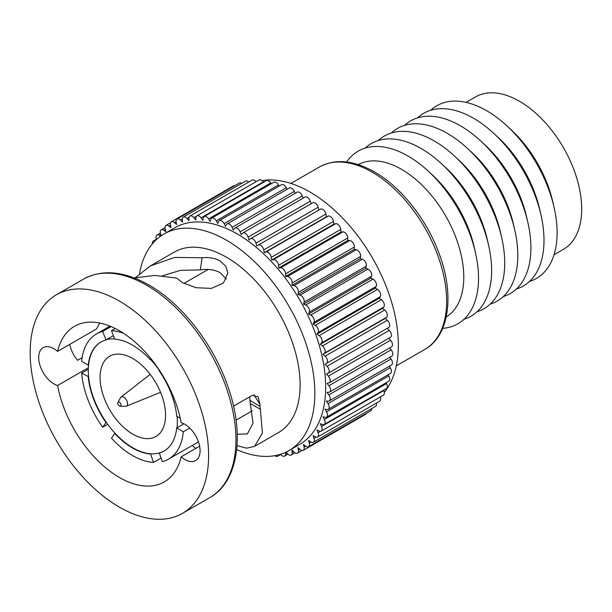 <?xml version="1.0" encoding="UTF-8"?>
<svg xmlns="http://www.w3.org/2000/svg" width="612" height="612" viewBox="0 0 612 612"><rect width="100%" height="100%" fill="white"/><g stroke="black" fill="none" stroke-linecap="round" stroke-linejoin="round"><path stroke-width="0.92" d="M117.756 403.163A2.318 1.339 60 0 1 117.917 402.436A2.318 1.339 60 0 1 119.753 402.474A2.318 1.339 60 0 1 121.031 405.052A2.318 1.339 60 0 1 120.097 406.223A2.318 1.339 60 0 1 117.756 403.163M117.917 402.436L120.472 397.754A5.263 3.037 60 0 1 120.992 397.127A5.263 3.037 60 0 1 125.108 398.251A5.263 3.037 60 0 1 127.548 403.691A5.263 3.037 60 0 1 126.233 406.207A5.263 3.037 60 0 1 125.437 406.345L120.097 406.223M446.224 316.985A87.975 50.796 -120 0 0 458.878 246.276A87.975 50.796 -120 0 0 401.587 169.348A87.975 50.796 -120 0 0 358.265 164.62M346.66 162.004A99.68 57.551 60 0 1 408.043 156.068A99.68 57.551 60 0 1 428.522 171.398A99.68 57.551 60 0 1 475.486 252.748A99.68 57.551 60 0 1 442.69 328.338M428.522 171.398L432.753 175.323A87.975 50.796 60 0 1 474.201 247.118L475.486 252.748M474.476 248.342A87.975 50.796 -120 0 0 431.835 174.474M365.18 148.096A99.68 57.551 60 0 1 421.14 148.502A99.68 57.551 60 0 1 441.619 163.84A99.68 57.551 60 0 1 488.583 245.183A99.68 57.551 60 0 1 463.995 319.25M441.619 163.84L445.85 167.764A87.975 50.796 60 0 1 487.297 239.56L488.583 245.183M487.573 240.784A87.975 50.796 -120 0 0 444.932 166.915M378.277 140.538A99.68 57.551 60 0 1 434.237 140.944A99.68 57.551 60 0 1 454.716 156.282A99.68 57.551 60 0 1 501.679 237.624A99.68 57.551 60 0 1 477.092 311.692M454.716 156.282L458.946 160.206A87.975 50.796 60 0 1 500.394 232.002L501.679 237.624M500.67 233.218A87.975 50.796 -120 0 0 458.028 159.35M391.374 132.972A99.68 57.551 60 0 1 447.334 133.385A99.68 57.551 60 0 1 467.813 148.716A99.68 57.551 60 0 1 514.776 230.066A99.68 57.551 60 0 1 490.189 304.126M467.813 148.716L472.043 152.64A87.975 50.796 60 0 1 513.491 224.436L514.776 230.066M513.766 225.66A87.975 50.796 -120 0 0 471.125 151.791M404.471 125.414A99.68 57.551 60 0 1 460.431 125.82A99.68 57.551 60 0 1 480.91 141.158A99.68 57.551 60 0 1 527.873 222.5A99.68 57.551 60 0 1 503.286 296.568M480.91 141.158L485.14 145.082A87.975 50.796 60 0 1 526.588 216.877L527.873 222.5M526.863 218.094A87.975 50.796 -120 0 0 484.222 144.233M417.568 117.848A99.68 57.551 60 0 1 473.527 118.261A99.68 57.551 60 0 1 494.006 133.592A99.68 57.551 60 0 1 540.97 214.942A99.68 57.551 60 0 1 516.383 289.009M494.006 133.592L498.237 137.516A87.975 50.796 60 0 1 539.685 209.312L540.97 214.942M539.96 210.536A87.975 50.796 -120 0 0 497.319 136.667M430.664 110.29A99.68 57.551 60 0 1 486.624 110.695A99.68 57.551 60 0 1 507.103 126.034A99.68 57.551 60 0 1 554.067 207.376A99.68 57.551 60 0 1 529.479 281.443M507.103 126.034L511.326 129.958A87.975 50.796 60 0 1 552.781 201.753L554.067 207.376M466.069 102.372L475.501 96.918A87.975 50.796 60 0 1 519.489 101.278A87.975 50.796 60 0 1 576.963 178.803A87.975 50.796 60 0 1 563.476 249.298L554.044 254.753M132.812 358.548A46.305 26.737 -120 0 0 109.663 356.253A46.305 26.737 -120 0 0 102.564 393.355A46.305 26.737 -120 0 0 132.812 434.16A46.305 26.737 -120 0 0 155.968 436.455A46.305 26.737 -120 0 0 163.067 399.353A46.305 26.737 -120 0 0 132.812 358.548M101.164 341.917A62.975 36.36 -120 0 0 88.579 364.951A62.975 36.36 -120 0 0 88.579 376.678A62.975 36.36 -120 0 0 106.304 422.357A62.975 36.36 -120 0 0 115.094 433.288A62.975 36.36 -120 0 0 132.812 447.77A62.975 36.36 -120 0 0 150.537 453.76L153.505 462.435A72.231 41.708 -120 0 1 132.49 455.519A72.231 41.708 -120 0 1 111.468 438.161L114.765 433.48A62.975 36.36 -120 0 0 132.49 447.961A62.975 36.36 -120 0 0 150.208 453.943M189.72 428.048L183.309 431.751A72.231 41.708 -120 0 1 168.606 459.099L198.472 441.856M150.537 453.76A62.975 36.36 -120 0 0 159.327 452.972L162.295 461.647A72.231 41.708 -120 0 0 168.606 459.099M160.933 458.143L153.505 462.435M57.612 385.491A89.826 51.859 -120 0 0 119.394 477.452A89.826 51.859 -120 0 0 164.307 481.896A89.826 51.859 -120 0 0 181.167 456.827A21.535 12.431 -120 0 0 184.87 459.49A21.535 12.431 -120 0 0 195.641 460.561A21.535 12.431 -120 0 0 198.938 443.302A21.535 12.431 -120 0 0 184.87 424.33A21.535 12.431 -120 0 0 181.167 422.724A89.826 51.859 -120 0 0 119.394 330.763A89.826 51.859 -120 0 0 74.48 326.311A89.826 51.859 -120 0 0 57.612 351.387A21.535 12.431 -120 0 0 53.91 348.718A21.535 12.431 -120 0 0 43.146 347.654A21.535 12.431 -120 0 0 39.841 364.905A21.535 12.431 -120 0 0 53.91 383.877A21.535 12.431 -120 0 0 57.612 385.491L88.358 367.736M237.043 445.666L246.69 448.168L254.554 446.37L278.544 432.516A104.185 60.152 -120 0 0 294.517 349.031A104.185 60.152 -120 0 0 226.455 257.231A104.185 60.152 -120 0 0 174.366 252.067L150.368 265.922L174.65 257.445L202.082 257.728L200.323 269.884L180.54 270.351L162.509 275.767M200.323 269.884C207.935 268.745 214.521 269.663 220.068 272.631L226.402 279.087M57.612 351.387L96.65 328.851L99.695 323.006M195.779 448.389L192.199 445.482M199.642 446.163L181.167 456.827M237.249 434.26L247.378 433.939L253.039 423.244L249.849 400.317L260.001 406.429L259.955 404.41L258.103 396.752L252.213 395.383L233.532 406.161M82.123 357.668L77.594 360.284A21.535 12.431 60 0 1 69.753 344.38M286.095 452.077L287.518 453.668A4.628 2.67 -120 0 0 291.22 455.045A4.628 2.67 -120 0 0 292.169 452.589L291.978 449.988L294.012 452.023A4.628 2.67 -120 0 0 297.447 453.125A4.628 2.67 -120 0 0 298.358 450.317L297.983 447.632L300.079 449.491A4.628 2.67 -120 0 0 303.238 450.34A4.628 2.67 -120 0 0 304.087 447.173L303.529 444.434L305.663 446.102A4.628 2.67 -120 0 0 308.547 446.714A4.628 2.67 -120 0 0 309.312 443.187L308.57 440.403L310.728 441.872A4.628 2.67 -120 0 0 313.329 442.277A4.628 2.67 -120 0 0 313.987 438.383L313.069 435.583L315.234 436.838A4.628 2.67 -120 0 0 317.552 437.067A4.628 2.67 -120 0 0 318.072 432.806L316.985 430.007L319.15 431.039A4.628 2.67 -120 0 0 321.178 431.116A4.628 2.67 -120 0 0 321.545 426.488L320.298 423.718L322.44 424.514A4.628 2.67 -120 0 0 324.184 424.476A4.628 2.67 -120 0 0 324.375 419.48L322.983 416.757L325.079 417.315A4.628 2.67 -120 0 0 326.548 417.185A4.628 2.67 -120 0 0 326.548 411.838L325.01 409.183L327.053 409.504A4.628 2.67 -120 0 0 328.246 409.313A4.628 2.67 -120 0 0 328.032 403.622L326.372 401.051L328.338 401.128A4.628 2.67 -120 0 0 329.271 400.914A4.628 2.67 -120 0 0 328.835 394.885L327.053 392.422L328.935 392.254A4.628 2.67 -120 0 0 329.616 392.047A4.628 2.67 -120 0 0 328.935 385.705L327.053 383.372L328.835 382.959A4.628 2.67 -120 0 0 329.271 382.791A4.628 2.67 -120 0 0 328.338 376.151L326.372 373.955L328.032 373.305A4.628 2.67 -120 0 0 328.246 373.205A4.628 2.67 -120 0 0 327.053 366.29L325.01 364.255L326.548 363.367A4.628 2.67 -120 0 0 325.079 356.192L322.983 354.333L324.375 353.223A4.628 2.67 -120 0 0 322.44 345.948L320.298 344.281L321.545 342.942A4.628 2.67 -120 0 0 319.15 335.628L316.985 334.16L318.072 332.614A4.628 2.67 -120 0 0 315.234 325.309L313.069 324.054L313.987 322.317A4.628 2.67 -120 0 0 311.018 315.226A4.628 2.67 -120 0 0 310.728 315.073L308.57 314.04L309.312 312.112A4.628 2.67 -120 0 0 306.237 305.266A4.628 2.67 -120 0 0 305.663 304.998L303.529 304.195L304.087 302.099A4.628 2.67 -120 0 0 300.928 295.512A4.628 2.67 -120 0 0 300.079 295.152L297.983 294.594L298.358 292.345A4.628 2.67 -120 0 0 295.137 286.041A4.628 2.67 -120 0 0 294.012 285.628L291.978 285.307L292.169 282.92A4.628 2.67 -120 0 0 288.902 276.922A4.628 2.67 -120 0 0 287.518 276.479L285.552 276.402L285.552 273.901A4.628 2.67 -120 0 0 282.277 268.224A4.628 2.67 -120 0 0 280.64 267.788L278.766 267.957L278.575 265.348A4.628 2.67 -120 0 0 275.308 260.016A4.628 2.67 -120 0 0 273.434 259.618L271.659 260.024L271.277 257.338A4.628 2.67 -120 0 0 268.056 252.358A4.628 2.67 -120 0 0 265.952 252.022L264.285 252.672L263.726 249.933A4.628 2.67 -120 0 0 260.567 245.305A4.628 2.67 -120 0 0 258.249 245.075L320.459 209.159A4.628 2.67 -120 0 1 322.769 209.388A4.628 2.67 -120 0 1 325.936 214.016L326.494 216.763L264.285 252.672M388.758 327.451L326.548 363.367L388.758 327.451A4.628 2.67 -120 0 0 387.289 320.283L385.193 318.424L386.585 317.307A4.628 2.67 -120 0 0 384.65 310.032L382.508 308.364L383.755 307.033A4.628 2.67 -120 0 0 381.36 299.712L379.195 298.243L380.282 296.698A4.628 2.67 -120 0 0 377.443 289.392L375.271 288.137L376.189 286.401A4.628 2.67 -120 0 0 373.221 279.309A4.628 2.67 -120 0 0 372.938 279.156L370.78 278.123L371.522 276.203A4.628 2.67 -120 0 0 368.439 269.349A4.628 2.67 -120 0 0 367.873 269.081L365.739 268.278L366.297 266.182A4.628 2.67 -120 0 0 363.138 259.603A4.628 2.67 -120 0 0 362.289 259.236L360.193 258.677L360.567 256.428A4.628 2.67 -120 0 0 357.347 250.124A4.628 2.67 -120 0 0 356.222 249.711L354.187 249.39L354.371 247.003A4.628 2.67 -120 0 0 351.112 241.006A4.628 2.67 -120 0 0 349.727 240.562L347.761 240.485L347.761 237.984A4.628 2.67 -120 0 0 344.487 232.308A4.628 2.67 -120 0 0 342.85 231.872L340.968 232.04L340.785 229.431A4.628 2.67 -120 0 0 337.518 224.099A4.628 2.67 -120 0 0 335.644 223.701L333.861 224.107L333.486 221.422A4.628 2.67 -120 0 0 330.266 216.441A4.628 2.67 -120 0 0 328.162 216.105L326.494 216.763M258.249 245.075L256.711 245.963L255.969 243.178A4.628 2.67 -120 0 0 252.894 238.91A4.628 2.67 -120 0 0 250.583 238.68A4.628 2.67 -120 0 0 250.385 238.818L248.992 239.927L248.074 237.127A4.628 2.67 -120 0 0 245.106 233.233A4.628 2.67 -120 0 0 242.796 233.004A4.628 2.67 -120 0 0 242.428 233.294L241.182 234.633L240.095 231.833A4.628 2.67 -120 0 0 237.257 228.307A4.628 2.67 -120 0 0 234.947 228.077A4.628 2.67 -120 0 0 234.427 228.559L233.34 230.104L232.093 227.327A4.628 2.67 -120 0 0 229.416 224.168A4.628 2.67 -120 0 0 227.098 223.938A4.628 2.67 -120 0 0 226.448 224.642L225.53 226.379L224.13 223.655A4.628 2.67 -120 0 0 221.628 220.856A4.628 2.67 -120 0 0 219.31 220.626A4.628 2.67 -120 0 0 218.545 221.567L217.803 223.495L216.273 220.84A4.628 2.67 -120 0 0 213.955 218.392A4.628 2.67 -120 0 0 211.637 218.163A4.628 2.67 -120 0 0 210.796 219.371L210.23 221.468L208.57 218.897A4.628 2.67 -120 0 0 206.466 216.793A4.628 2.67 -120 0 0 204.148 216.564A4.628 2.67 -120 0 0 203.238 218.056L202.863 220.312L201.088 217.849A4.628 2.67 -120 0 0 199.206 216.074A4.628 2.67 -120 0 0 196.896 215.845A4.628 2.67 -120 0 0 195.947 217.643L195.756 220.029L193.874 217.696A4.628 2.67 -120 0 0 192.237 216.243A4.628 2.67 -120 0 0 189.927 216.013A4.628 2.67 -120 0 0 188.963 218.132L188.963 220.641L186.997 218.446A4.628 2.67 -120 0 0 185.612 217.291A4.628 2.67 -120 0 0 183.302 217.061A4.628 2.67 -120 0 0 182.353 219.517L182.544 222.125L180.502 220.09A4.628 2.67 -120 0 0 179.385 219.218A4.628 2.67 -120 0 0 177.067 218.989A4.628 2.67 -120 0 0 176.157 221.789L176.539 224.474L174.443 222.615A4.628 2.67 -120 0 0 173.594 222.003A4.628 2.67 -120 0 0 171.276 221.773A4.628 2.67 -120 0 0 170.427 224.933L170.993 227.679L168.851 226.012A4.628 2.67 -120 0 0 168.285 225.621A4.628 2.67 -120 0 0 165.974 225.392A4.628 2.67 -120 0 0 165.209 228.919L165.951 231.703L163.786 230.234A4.628 2.67 -120 0 0 163.503 230.058A4.628 2.67 -120 0 0 161.185 229.829A4.628 2.67 -120 0 0 160.535 233.723L161.201 235.75M318.921 210.046L318.179 207.261A4.628 2.67 -120 0 0 315.103 202.993A4.628 2.67 -120 0 0 312.786 202.763A4.628 2.67 -120 0 0 312.594 202.901M311.11 203.735L310.284 201.21A4.628 2.67 -120 0 0 307.316 197.316A4.628 2.67 -120 0 0 304.998 197.087L242.796 233.004M303.17 198.143L302.305 195.917A4.628 2.67 -120 0 0 299.467 192.39A4.628 2.67 -120 0 0 297.157 192.16L234.947 228.077M295.152 193.315L294.303 191.418A4.628 2.67 -120 0 0 291.618 188.251A4.628 2.67 -120 0 0 289.308 188.022L227.098 223.938M287.127 189.284L286.339 187.739A4.628 2.67 -120 0 0 283.83 184.939A4.628 2.67 -120 0 0 281.52 184.709L219.31 220.626M279.149 186.079L278.483 184.923A4.628 2.67 -120 0 0 276.165 182.475A4.628 2.67 -120 0 0 273.847 182.246L211.637 218.163M271.269 183.738L270.779 182.98A4.628 2.67 -120 0 0 268.676 180.877A4.628 2.67 -120 0 0 266.358 180.655L204.148 216.564M263.543 182.277L263.298 181.932A4.628 2.67 -120 0 0 261.416 180.165A4.628 2.67 -120 0 0 259.098 179.936L196.896 215.845M256.03 181.71A4.628 2.67 -120 0 0 254.447 180.326A4.628 2.67 -120 0 0 252.136 180.096L189.927 216.013M248.74 182.055A4.628 2.67 -120 0 0 247.822 181.374A4.628 2.67 -120 0 0 245.511 181.144L183.302 217.061M241.686 183.355A4.628 2.67 -120 0 0 241.595 183.302A4.628 2.67 -120 0 0 239.277 183.072L177.067 218.989M234.763 185.681A4.628 2.67 -120 0 0 233.486 185.857L171.276 221.773M163.947 234.021L174.749 227.786A125.016 72.178 60 0 1 237.257 233.975A125.016 72.178 60 0 1 318.936 344.143A125.016 72.178 60 0 1 299.765 444.327L288.963 450.562A125.016 72.178 -120 0 0 308.127 350.385A125.016 72.178 -120 0 0 226.455 240.218A125.016 72.178 -120 0 0 163.947 234.021A125.016 72.178 -120 0 0 139.498 273.725M236.699 449.598A125.016 72.178 -120 0 0 288.963 450.562M202.082 257.728C209.036 257.101 215.034 258.165 220.068 260.911L225.851 266.319L227.871 273.182L223.403 283.019L211.415 288.39L196.07 287.724L182.414 282.652L176.669 278.1L154.782 275.4L134.28 277.955M260.001 406.429L260.36 409.26L250.323 403.53M254.554 446.37L262.395 433.105L260.36 409.26M150.368 265.922L135.329 277.687M119.394 507.126A126.179 72.851 -120 0 0 182.475 513.376A126.179 72.851 -120 0 0 201.822 412.274A126.179 72.851 -120 0 0 119.394 301.081A126.179 72.851 -120 0 0 56.304 294.831A126.179 72.851 -120 0 0 36.965 395.941A126.179 72.851 -120 0 0 119.394 507.126M384.275 392.261A125.016 72.178 -120 0 0 387.549 290.012A125.016 72.178 -120 0 0 309.947 192.015A125.016 72.178 -120 0 0 262.089 180.632M88.25 376.862A62.975 36.36 -120 0 0 105.975 422.548L102.678 427.23A72.231 41.708 -120 0 1 81.664 373.06L88.579 376.678M113.404 335.636L105.975 339.928A62.975 36.36 -120 0 0 101.003 342.009A62.975 36.36 -120 0 0 88.25 365.142L81.664 361.34A72.231 41.708 -120 0 1 96.375 333.991L109.976 326.135M151.225 359.022L150.208 359.611A62.975 36.36 -120 0 0 114.765 339.14L111.468 330.656A72.231 41.708 -120 0 1 123.54 333.31M180.257 418.264L176.723 416.229A62.975 36.36 -120 0 0 159.005 370.543L159.311 370.107M159.005 453.163A62.975 36.36 -120 0 0 163.97 451.082A62.975 36.36 -120 0 0 176.723 427.949L183.309 431.751M159.327 452.972A62.975 36.36 -120 0 0 164.138 450.983M183.898 423.802L176.723 427.949M111.078 326.594L102.678 331.444L105.975 339.928M102.678 331.444A72.231 41.708 -120 0 0 96.375 333.991M150.904 358.624L150.208 359.611M329.616 392.047L391.825 356.13A4.628 2.67 -120 0 0 391.144 349.796L389.645 347.93M160.711 236.094L159.281 235.268A4.628 2.67 -120 0 0 156.97 235.039A4.628 2.67 -120 0 0 156.45 239.307L156.519 239.483M155.012 240.921A4.628 2.67 -120 0 0 153.344 240.99A4.628 2.67 -120 0 0 152.426 243.76M274.773 455.672A4.628 2.67 -120 0 0 277.626 456.261A4.628 2.67 -120 0 0 278.521 454.846M280.526 454.265L280.64 454.418A4.628 2.67 -120 0 0 284.595 456.093A4.628 2.67 -120 0 0 285.552 453.974L285.552 452.329M329.271 400.914L391.481 364.997A4.628 2.67 -120 0 0 391.045 358.976L389.829 357.286M328.246 409.313L390.456 373.397A4.628 2.67 -120 0 0 390.242 367.705L389.301 366.251M326.548 417.185L388.758 381.268A4.628 2.67 -120 0 0 388.758 375.921L388.084 374.766M324.184 424.476L386.394 388.559A4.628 2.67 -120 0 0 386.585 383.563L386.172 382.76M321.178 431.116L383.387 395.199A4.628 2.67 -120 0 0 383.755 390.571L383.579 390.181M317.552 437.067L379.761 401.151A4.628 2.67 -120 0 0 380.312 396.974M313.329 442.277L375.538 406.368A4.628 2.67 -120 0 0 376.365 403.109M308.547 446.714L370.757 410.797A4.628 2.67 -120 0 0 371.714 408.571M303.238 450.34L365.448 414.423A4.628 2.67 -120 0 0 366.236 413.406M390.242 337.388A4.628 2.67 -120 0 0 390.456 337.288A4.628 2.67 -120 0 0 389.263 330.373L387.22 328.338L325.01 364.255M329.271 382.791L391.481 346.874A4.628 2.67 -120 0 0 390.548 340.234L388.773 338.26M333.861 224.107L271.659 260.024M340.968 232.04L278.766 267.957M347.761 240.485L285.552 276.402M354.187 249.39L291.978 285.307M360.193 258.677L297.983 294.594M365.739 268.278L303.529 304.195M370.78 278.123L308.57 314.04M375.271 288.137L313.069 324.054M379.195 298.243L316.985 334.16M382.508 308.364L320.298 344.281M385.193 318.424L322.983 354.333M249.849 400.317L249.711 396.821M107.712 424.323L102.678 427.23M88.304 369.227L81.664 373.06M115.201 328.499L111.468 330.656M177.052 427.757A62.975 36.36 -120 0 0 177.09 416.435M159.235 370.214A62.975 36.36 -120 0 0 150.537 359.42M114.681 338.926A62.975 36.36 -120 0 0 106.304 339.737M83.645 279.049C102.326 269.012 124.129 271.017 149.045 285.07C181.412 303.407 212.555 343.171 227.205 384.611C245.358 433.678 238.588 481.751 209.817 497.594A126.179 72.851 -120 0 0 229.156 396.484A126.179 72.851 -120 0 0 146.727 285.299A126.179 72.851 -120 0 0 83.645 279.049L56.304 294.831M319.487 166.946C335.223 158.485 353.552 160.145 374.468 171.934C401.059 187.012 426.641 219.356 439.034 253.345C454.877 294.869 449.323 335.934 424.827 349.398A105.34 60.818 -120 0 0 440.969 264.988A105.34 60.818 -120 0 0 372.157 172.163A105.34 60.818 -120 0 0 319.487 166.946L290.937 183.424M310.728 315.073L372.938 279.156M305.663 304.998L367.873 269.081M300.079 295.152L362.289 259.236M294.012 285.628L356.222 249.711M287.518 276.479L349.727 240.562M280.64 267.788L342.85 231.872M273.434 259.618L335.644 223.701M265.952 252.022L328.162 216.105M328.935 385.705L391.144 349.796M328.835 394.885L391.045 358.976M328.032 403.622L390.242 367.705M326.548 411.838L388.758 375.921M324.375 419.48L386.585 383.563M321.545 426.488L383.755 390.571M318.072 432.806L320.673 431.299M313.987 438.383L316.052 437.19M309.312 443.187L311.148 442.124M304.087 447.173L305.786 446.194M298.358 450.317L299.964 449.392M292.169 452.589L293.699 451.702M285.552 453.974L287.036 453.125M159.281 235.268L160.765 234.419M163.786 230.234L165.324 229.355M168.851 226.012L170.457 225.078M174.443 222.615L176.141 221.636M180.502 220.09L182.345 219.027M186.997 218.446L189.07 217.252M193.874 217.696L196.483 216.189M201.088 217.849L263.298 181.932M208.57 218.897L270.779 182.98M216.273 220.84L278.483 184.923M224.13 223.655L286.339 187.739M232.093 227.327L294.303 191.418M240.095 231.833L302.305 195.917M248.074 237.127L310.284 201.21M255.969 243.178L318.179 207.261M263.726 249.933L325.936 214.016M271.277 257.338L333.486 221.422M278.575 265.348L340.785 229.431M285.552 273.901L347.761 237.984M292.169 282.92L354.371 247.003M298.358 292.345L360.567 256.428M304.087 302.099L366.297 266.182M309.312 312.112L371.522 276.203M313.987 322.317L376.189 286.401M315.234 325.309L377.443 289.392M318.072 332.614L380.282 296.698M319.15 335.628L381.36 299.712M321.545 342.942L383.755 307.033M322.44 345.948L384.65 310.032M324.375 353.223L386.585 317.307M325.079 356.192L387.289 320.283M327.053 366.29L389.263 330.373M328.338 376.151L390.548 340.234M259.955 404.41L253.942 394.755M120.992 397.127L150.169 374.322M126.233 406.207L160.573 392.338M424.827 349.398L396.278 365.884M236.071 420.146L252.22 410.828M250.583 238.68L312.786 202.763M165.974 225.392L170.488 222.783M161.185 229.829L165.011 227.618M209.817 497.594L182.475 513.376M297.447 453.125L301.968 450.516M291.22 455.045L295.045 452.842M284.595 456.093L287.984 454.135M277.626 456.261L280.701 454.487M153.344 240.99L156.412 239.215M156.97 235.039L160.359 233.08M328.246 373.205L390.456 337.288M183.891 283.455L208.126 269.464"/></g></svg>
